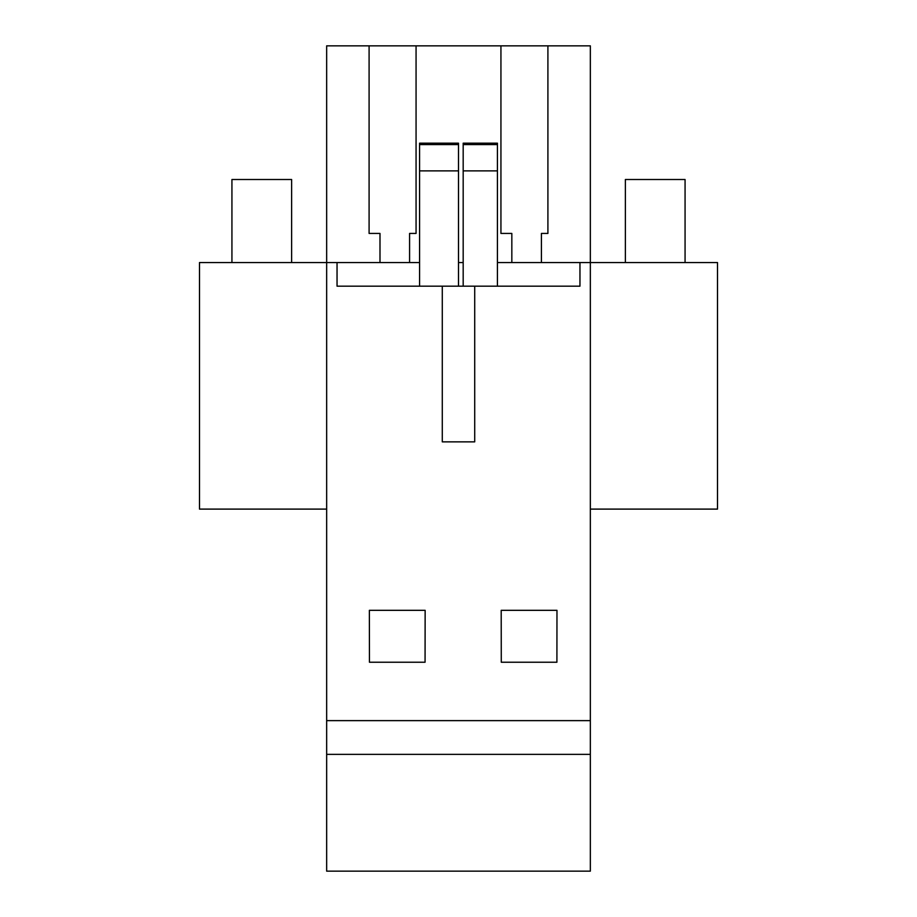 <?xml version="1.0" encoding="UTF-8"?>
<svg xmlns="http://www.w3.org/2000/svg" width="917" height="917" viewBox="0 0 917 917"><rect width="100%" height="100%" fill="white"/><g stroke="black" fill="none" stroke-linecap="round" stroke-linejoin="round"><path stroke-width="1.38" d="M326.658 754.359L590.342 754.359L590.342 871.15L326.658 871.15L326.658 45.85L369.092 45.85L369.092 233.434L379.993 233.434L379.993 262.56M590.342 754.359L590.342 262.56L717.507 262.56L717.507 509.107L590.342 509.107M326.658 509.107L199.493 509.107L199.493 262.56L419.573 262.56M326.658 720.624L590.342 720.624M337.043 262.56L337.043 286.173L579.957 286.173L579.957 262.56L590.342 262.56L590.342 45.85L500.934 45.85L500.934 233.434L511.835 233.434L511.835 262.56M474.719 286.173L474.719 441.856L442.281 441.856L474.719 441.856M442.281 286.173L442.281 441.856M501.278 662.234L501.198 610.321L556.974 610.321L556.906 662.234L501.278 662.234M369.448 662.234L425.064 662.234L425.144 610.321L369.368 610.321L369.448 662.234M458.5 262.56L463.177 262.56M497.427 262.56L579.957 262.56M369.092 45.85L500.934 45.85M416.066 45.85L416.066 233.434L409.578 233.434L409.578 262.56M379.993 233.434L369.092 233.434M409.578 233.434L416.066 233.434M419.573 144.599L458.5 144.599L458.5 143.178L419.573 143.178L419.573 170.871L458.5 170.871L458.5 286.173M458.5 144.599L458.5 170.871M419.573 170.871L419.573 286.173M547.908 45.85L547.908 233.434L541.42 233.434L541.42 262.56M541.42 233.434L547.908 233.434M511.835 233.434L500.934 233.434M463.177 144.599L497.427 144.599L497.427 143.178L463.177 143.178L463.177 170.871L497.427 170.871L497.427 286.173M497.427 144.599L497.427 170.871M463.177 170.871L463.177 286.173M231.932 262.56L231.932 179.503L291.629 179.503L291.629 262.56M625.371 262.56L625.371 179.503L685.068 179.503L685.068 262.56"/></g></svg>
